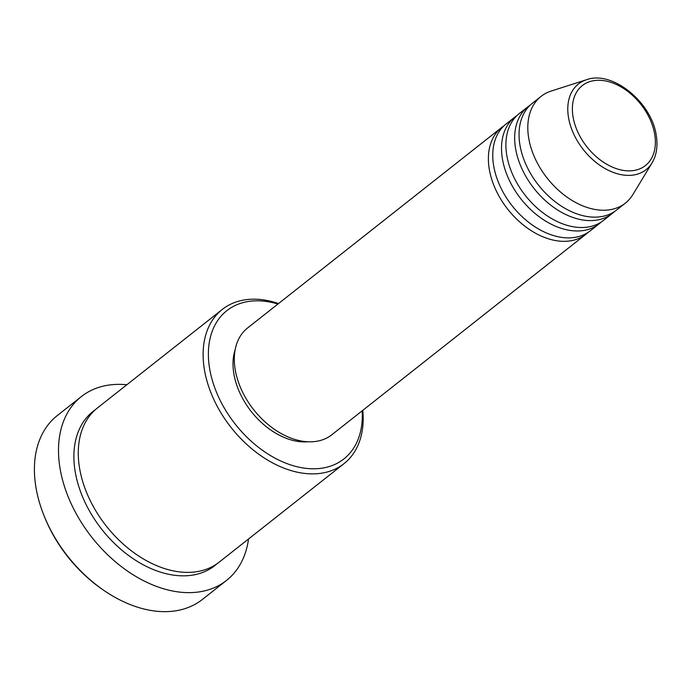 <?xml version="1.0" encoding="UTF-8"?>
<svg xmlns="http://www.w3.org/2000/svg" width="691" height="691" viewBox="0 0 691 691"><rect width="100%" height="100%" fill="white"/><g stroke="black" fill="none" stroke-linecap="round" stroke-linejoin="round"><path stroke-width="1.04" d="M588.032 232.435A68.003 45.856 -128.3 0 1 585.916 234.266A68.003 45.856 -128.3 0 1 528.874 229.118A68.003 45.856 -128.3 0 1 489.107 168.112A68.003 45.856 -128.3 0 1 501.666 127.489A68.003 45.856 -128.3 0 1 503.929 125.857M601.17 222.07A68.003 45.856 -128.3 0 1 599.062 223.893L590.295 230.803A68.003 45.856 -128.3 0 1 533.253 225.663A68.003 45.856 -128.3 0 1 493.486 164.657A68.003 45.856 -128.3 0 1 506.045 124.034L514.804 117.116A68.003 45.856 -128.3 0 1 517.075 115.492M599.062 223.893A68.003 45.856 -128.3 0 1 542.012 218.753A68.003 45.856 -128.3 0 1 502.245 157.747A68.003 45.856 -128.3 0 1 514.804 117.116M614.308 211.696A68.003 45.856 -128.3 0 1 612.2 213.528L603.442 220.438A68.003 45.856 -128.3 0 1 546.4 215.29A68.003 45.856 -128.3 0 1 506.624 154.283A68.003 45.856 -128.3 0 1 519.183 113.661L527.95 106.751A68.003 45.856 -128.3 0 1 530.213 105.118M612.2 213.528A68.003 45.856 -128.3 0 1 555.158 208.38A68.003 45.856 -128.3 0 1 515.391 147.373A68.003 45.856 -128.3 0 1 527.95 106.751M625.338 203.154L616.579 210.064A68.003 45.856 -128.3 0 1 559.537 204.925A68.003 45.856 -128.3 0 1 519.77 143.918A68.003 45.856 -128.3 0 1 532.329 103.296L541.088 96.377A68.003 45.856 -128.3 0 1 551.176 91.057L586.538 79.724A54.58 36.804 -128.3 0 0 568.365 116.606A54.58 36.804 -128.3 0 0 605.653 168.889A54.58 36.804 -128.3 0 0 652.105 162.826L632.87 194.586A68.003 45.856 -128.3 0 1 625.338 203.154A68.003 45.856 -128.3 0 1 568.296 198.015A68.003 45.856 -128.3 0 1 528.529 137.008A68.003 45.856 -128.3 0 1 541.088 96.377M277.912 304.04A94.451 63.693 51.7 0 0 209.39 367.085A94.451 63.693 51.7 0 0 293.865 465.898A94.451 63.693 51.7 0 0 362.17 410.817M362.801 410.316A98.234 66.241 -128.3 0 1 344.006 463.652A98.234 66.241 -128.3 0 1 261.604 456.224A98.234 66.241 -128.3 0 1 204.165 368.104A98.234 66.241 -128.3 0 1 222.303 309.421A98.234 66.241 -128.3 0 1 278.551 303.539M81.383 396.556L57.284 415.567A117.124 78.973 51.7 0 0 35.656 485.531A117.124 78.973 51.7 0 0 43.645 514.7A117.124 78.973 51.7 0 0 102.804 589.665A117.124 78.973 51.7 0 0 202.385 599.46L226.484 580.449A117.124 78.973 -128.3 0 1 128.241 571.587A117.124 78.973 -128.3 0 1 59.746 466.52A117.124 78.973 -128.3 0 1 81.383 396.556A117.124 78.973 -128.3 0 1 126.842 384.749M344.006 463.652L219.159 562.163A98.234 66.241 -128.3 0 1 136.766 554.726A98.234 66.241 -128.3 0 1 79.318 466.606A98.234 66.241 -128.3 0 1 97.466 407.932L222.303 309.421M585.916 234.266L331.853 434.743A68.003 45.856 -128.3 0 1 274.811 429.595A68.003 45.856 -128.3 0 1 235.035 368.588A68.003 45.856 -128.3 0 1 247.594 327.966L501.666 127.489M307.918 441.774A64.228 43.308 -128.3 0 1 233.696 372.751A64.228 43.308 -128.3 0 1 235.19 349.603M102.804 589.665L101.482 588.749A113.341 76.425 -128.3 0 1 44.241 516.194L43.645 514.7M248.544 538.971A117.124 78.973 -128.3 0 1 226.484 580.449M654.835 135.134A50.935 34.343 51.7 0 0 607.182 81.296A50.935 34.343 51.7 0 0 572.917 116.01A50.935 34.343 51.7 0 0 620.57 169.848A50.935 34.343 51.7 0 0 654.835 135.134M216.914 563.821A98.234 66.241 -128.3 0 1 134.011 559.278A98.234 66.241 -128.3 0 1 74.939 470.07A98.234 66.241 -128.3 0 1 95.323 409.728M652.105 162.826C656.467 155.389 657.892 146.544 656.381 136.291C652.477 103.054 612.641 69.955 586.538 79.724"/></g></svg>
